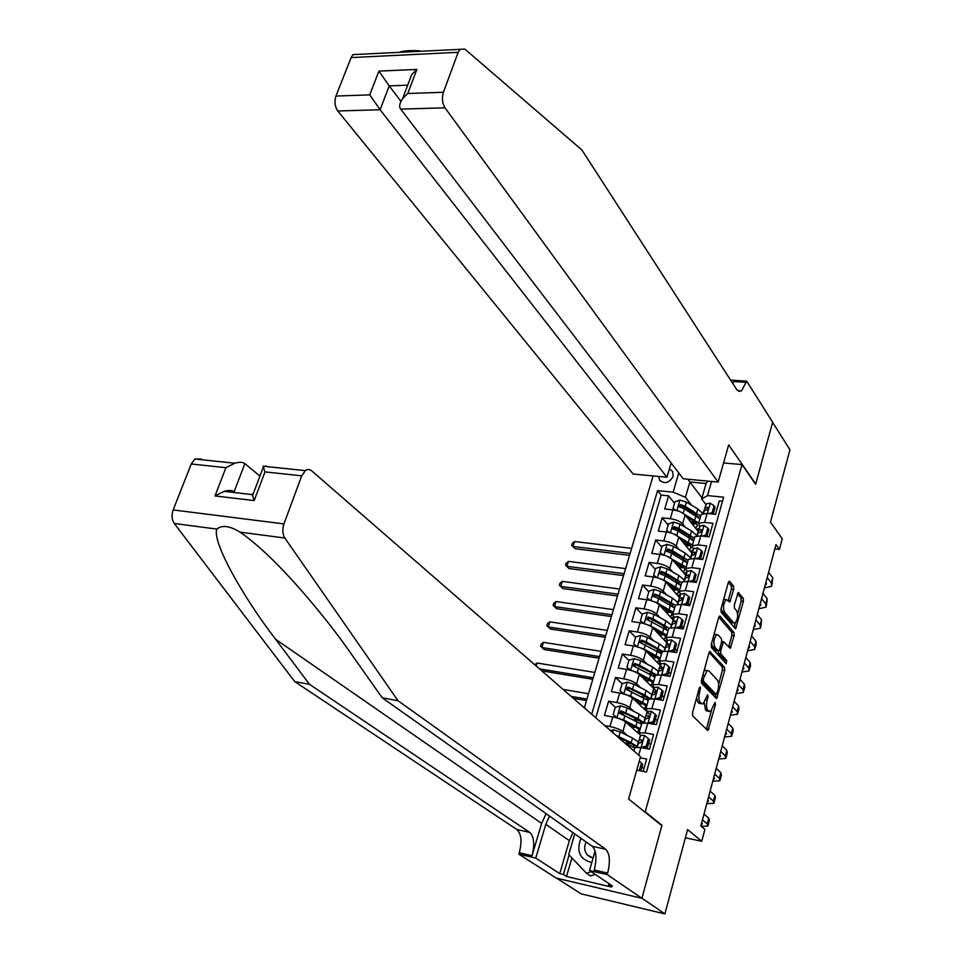 <?xml version="1.0" encoding="UTF-8"?>
<svg xmlns="http://www.w3.org/2000/svg" width="962" height="962" viewBox="0 0 962 962"><rect width="100%" height="100%" fill="white"/><g stroke="black" fill="none" stroke-linecap="round" stroke-linejoin="round"><path stroke-width="1.44" d="M700.372 686.892L699.338 687.914L692.52 712.758L692.712 715.944L707.924 730.639L715.463 704.689L714.994 702.44L710.533 711.712L707.767 710.172C706.324 708.128 706.132 704.797 707.19 700.156L708.056 696.981L707.575 694.72L703.078 704.028L700.204 702.464C698.737 700.384 698.544 696.993 699.614 692.315L700.372 686.892M658.742 476.467L659.571 480.074C664.718 484.331 669.251 483.092 673.184 476.37L672.642 471.392L669.372 468.963M733.693 589.345L733.537 586.171L729.665 581.349L728.27 582.611L721.007 609.078L721.175 612.265L735.557 628.811L743.41 601.406L743.265 598.304L738.179 592.496L734.331 605.062L734.487 608.2L736.772 610.978C738.371 615.584 737.758 619.648 734.956 623.16L733.549 622.823L724.446 611.976C722.787 607.335 723.376 603.222 726.238 599.639L729.797 601.984L733.693 589.345L731.409 589.045L731.24 585.882L728.366 582.311M645.225 811.856L661.952 825.276L641.919 898.183L664.874 913.9L687.589 829.605L701.743 841.269L704.905 829.4L700.829 825.961L775.997 544.588L779.436 549.398L782.25 538.816L770.466 522.101L789.958 449.807L772.63 422.378L755.627 484.283L741.991 464.574L645.225 811.856L644.432 811.687M710.377 651.575L708.946 652.97L701.466 680.194L701.647 683.381L716.606 698.665L724.735 670.418L724.566 667.315L709.788 651.478M711.303 644.384L718.674 617.544L720.093 616.209L733.982 632.575L734.138 635.678L730.242 648.376L723.592 641.702L720.658 650.745L720.827 653.883L726.719 660.497L726.226 663.72L711.483 647.57L711.303 644.384M664.874 913.9L581.12 893.842L556.625 878.174M674.518 503.306L668.578 495.827L664.73 508.994L672.847 509.848L670.286 518.698C675.913 519.54 680.014 521.248 682.575 523.821L685.401 527.332M668.169 525.144L662.157 517.809L658.273 531.096L666.413 532.022L663.828 540.945C669.468 541.822 673.592 543.53 676.19 546.055L679.136 549.591M661.772 547.186L655.675 539.995L651.767 553.403L659.92 554.389L657.311 563.395C662.974 564.309 667.111 566.017 669.732 568.494L672.823 572.065M655.314 569.42L649.134 562.385L645.189 575.913L653.366 576.972L650.733 586.05C656.409 587.012 660.569 588.708 663.227 591.137L666.45 594.756M648.809 591.858L642.544 584.98L638.552 598.641L646.753 599.747L644.083 608.922C649.783 609.92 653.968 611.616 656.649 613.996L660.04 617.652M642.231 614.502L635.882 607.78L631.854 621.56L640.079 622.751L637.385 632.01C643.097 633.044 647.306 634.728 650.023 637.06L653.595 640.764M635.593 637.361L629.16 630.795L625.096 644.708L633.333 645.959L630.615 655.314C636.351 656.385 640.584 658.068 643.325 660.341L647.089 664.105M635.221 666.642L634.066 665.5M628.895 660.425L622.378 654.028L618.277 668.073L626.527 669.396L623.797 678.835C629.533 679.954 633.802 681.625 636.567 683.85L640.56 687.674M629.388 690.548L627.452 688.72M622.149 683.717L615.524 677.476L611.387 691.654L619.66 693.049L616.895 702.573C622.667 703.739 626.947 705.399 629.749 707.575L633.982 711.471M623.737 714.826L620.839 712.205M615.476 707.359L608.609 701.142L604.437 715.451L612.734 716.931L609.944 726.538C615.716 727.753 620.033 729.412 622.871 731.517L627.368 735.497M643.181 771.428L646.668 759.018L640.247 757.803M634.667 748.352L634.908 747.486L640.884 747.558L649.446 749.157L653.595 734.427L645.033 732.888L639.069 732.876L640.5 735.485M641.558 724.097L641.822 723.171L647.799 723.147L656.337 724.663L660.437 710.076L651.911 708.597L645.935 708.693L647.306 711.387M648.388 700.059L648.665 699.097L654.641 698.953L663.167 700.396L667.231 685.942L658.717 684.547L652.741 684.752L654.052 687.541M655.158 676.25L655.447 675.24L661.423 674.999L669.925 676.358L673.941 662.048L665.463 660.726L659.475 661.038L660.75 663.912L657.864 673.376M661.856 652.669L662.157 651.611L668.133 651.262L676.623 652.561L680.603 638.383L672.137 637.133L666.161 637.541L667.387 640.512M668.494 629.316L668.818 628.198L674.795 627.753L683.248 628.98L687.193 614.934L678.751 613.756L672.775 614.261L673.965 617.327M675.071 606.168L675.408 605.014L681.385 604.473L689.814 605.615L693.734 591.714L685.305 590.596L679.328 591.209L680.471 594.36M681.589 583.237L681.938 582.046L687.914 581.397L696.332 582.479L700.204 568.698L691.798 567.664L685.822 568.362L686.928 571.596M688.046 560.521L688.407 559.283L694.384 558.537L702.777 559.559L706.613 545.899L698.232 544.937L692.255 545.719L693.325 549.049M694.444 538.011L694.817 536.724L700.793 535.894L709.162 536.844L712.962 523.316L704.605 522.414L698.628 523.292L699.663 526.707M672.847 509.848C678.475 510.678 682.563 512.385 685.124 514.983L698.039 531.277M666.413 532.022C672.053 532.888 676.166 534.583 678.751 537.133L691.87 553.126M659.92 554.389C665.584 555.29 669.708 556.998 672.318 559.487L685.641 575.18M653.366 576.972C659.042 577.909 663.203 579.605 665.836 582.046L679.364 597.426M646.753 599.747C652.44 600.733 656.625 602.428 659.295 604.821L673.027 619.877M673.196 620.069L673.965 620.911M673.64 651.442L673.46 652.08M640.079 622.751C645.779 623.773 649.987 625.456 652.681 627.801L666.63 642.532M666.774 642.688L668.181 644.179M666.979 675.083L666.762 675.853M633.333 645.959C639.057 647.029 643.289 648.713 646.019 651.009L660.185 665.403M660.293 665.512L663.431 668.698M651.346 698.039L651.983 698.64M660.257 698.941L659.992 699.855M626.527 669.396C632.274 670.502 636.519 672.173 639.285 674.422L653.691 688.479M653.763 688.551L656.938 691.654M653.463 723.027L653.162 724.097M619.66 693.049C625.42 694.191 629.689 695.863 632.491 698.051L647.137 711.784M647.161 711.796L650.384 714.814M646.608 747.354L646.26 748.568M612.734 716.931C618.506 718.121 622.799 719.78 625.625 721.909L638.792 733.729M723.568 462.95L741.991 464.574M653.09 475.937L584.343 707.828M668.578 495.827L661.171 495.081L657.587 490.62L591.702 714.237M657.587 490.62L673.159 492.159L678.763 472.931M711.531 481.469L707.527 495.586L723.616 497.186L646.488 772.077L636.748 770.189M707.491 536.652L707.01 536.038M701.779 559.439L700.769 558.188M696.079 582.443L694.468 580.531M689.946 605.182L688.119 603.09M683.549 627.897L681.697 625.853M677.104 650.817L675.228 648.821M670.598 673.953L668.698 672.005M664.033 697.294L662.096 695.406M657.407 720.863L655.447 719.035M650.709 744.66L648.725 742.868M643.963 768.674L641.943 766.942M722.474 501.262L719.263 500.937L715.487 514.345L707.142 513.467L701.166 514.381L700.781 515.716M604.785 725.613L609.944 726.538M608.609 701.142L616.895 702.573M615.524 677.476L623.797 678.835M622.378 654.028L630.615 655.314M629.16 630.795L637.385 632.01M635.882 607.78L644.083 608.922M642.544 584.98L650.733 586.05M649.134 562.385L657.311 563.395M655.675 539.995L663.828 540.945M662.157 517.809L670.286 518.698M661.171 495.081L595.779 717.784M701.983 497.883L689.886 481.974L685.449 497.33L691.618 505.266M774.843 548.869L779.436 549.398M685.389 837.794L701.743 841.269M705.94 504.569L701.671 498.965L706.084 483.513L689.886 481.974L687.986 479.244M631.878 727.044L632.359 725.36M638.564 703.679L639.105 701.767M645.261 680.254L645.706 678.691M651.911 656.998L652.248 655.819M658.501 633.946L658.729 633.164M707.527 495.586L701.671 498.965M685.449 497.33L673.159 492.159M707.719 481.108L706.084 483.513M661.952 825.276L661.183 825.107M696.608 697.859L697.883 702.068L700.204 702.464M701.49 703.763L699.121 703.33L697.883 702.068M704.304 702.933L705.459 709.788L707.767 710.172M709.018 711.447L706.661 711.014L705.459 709.788M706.3 729.412L711.315 711.134M718.638 684.15L722.45 670.069L722.294 666.967L709.138 652.404M714.994 697.39L715.848 694.432M703.306 678.859L703.438 681.084L716.113 694.468L717.977 690.151C719.023 685.593 718.842 682.274 717.448 680.194L708.85 670.911L707.154 670.562L703.306 678.859L701.899 678.631M716.125 694.48L713.816 694.083L701.31 680.916M706.433 670.454L704.052 670.791M718.818 617.111L731.709 632.25L733.982 632.575M728.667 647.041L731.866 635.353L731.709 632.25M721.777 641.438L723.592 641.702M718.241 650.961L718.53 653.535L724.446 660.148L726.719 660.497M724.578 662.205L724.446 660.148M718.181 635.016L716.726 634.692C713.78 638.347 713.155 642.508 714.85 647.173L718.157 650.889L719.564 649.506L721.632 641.931L721.464 638.78L718.181 635.016M715.752 634.559L713.972 634.667M711.531 643.542L712.541 646.825L714.85 647.173M718.205 650.925L715.86 650.54L712.541 646.825M728.222 600.601L731.409 589.045M725.252 599.506L723.628 599.53M721.163 608.489L722.137 611.664L724.446 611.976M733.705 622.991L731.276 622.498L722.137 611.664M737.686 613.9L741.149 601.106L741.005 598.003L737.457 593.602M733.994 627.452L735.221 622.991M639.201 770.658L641.498 763.203L639.249 761.303M640.812 770.971L642.712 764.237L641.498 763.203M701.274 826.334L707.852 826.105L707.262 823.965L702.452 819.852M708.152 824.999L709.367 820.394L708.79 818.229L704.004 814.08M701.683 822.763L702.164 824.266L701.202 824.542M580.964 838.323C576.082 851.25 579.677 859.343 591.762 862.589M586.111 841.966C583.898 846.873 584.331 851.226 587.397 855.026L593.073 858.02M595.25 874.374L590.512 875.973L586.471 873.255L568.722 854.545L574.723 833.91M591.221 871.656L586.471 873.255M546.067 813.648L541.654 823.412L532.034 855.687L519.288 852.753L518.855 854.184L556.252 878.09L641.894 898.304L661.844 825.649L628.607 799.001L640.548 756.709L310.738 470.009L307.996 469.408L305.651 470.298L301.707 475.829L283.946 523.905C282.191 529.389 282.491 534.09 284.848 538.035L398.015 700.721L605.699 849.278C609.788 853.547 610.437 861.495 607.659 873.111L607.238 874.578L641.894 898.304M398.015 700.721L382.227 697.799L349.867 651.959C326.274 618.121 289.237 574.146 261.7 549.53C253.319 541.979 246.092 536.183 239.983 532.13C229.738 525.829 222.03 524.807 216.871 529.088C211.736 540.86 241.702 595.189 275.637 639.309L309.511 684.331L529.713 832.383C534.078 836.627 534.86 844.395 532.034 855.687M259.92 476.046L244.865 463.612L234.127 491.714L235.305 492.652M309.511 684.331L294.721 681.589L516.907 829.533C521.332 833.777 522.113 841.522 519.288 852.753M607.659 873.111L594.239 870.021C597.029 858.465 596.356 850.552 592.219 846.283L382.227 697.799M301.707 475.829L264.995 471.897L254.172 500.589L215.007 495.935L225.902 467.7L191.246 463.985L173.172 509.932L283.946 523.905M216.871 529.088L174.266 523.484L294.721 681.589M607.238 874.578L589.502 870.49L612.397 885.942L608.585 885.04L608.982 883.633M571.909 857.9L566.522 876.478L611.567 887.048L608.585 885.04M566.522 876.478L563.419 874.47L559.74 873.604L535.762 858.08L518.855 854.184M549.494 816.065L545.791 824.314L535.762 858.08M589.502 870.49L595.081 850.997M174.266 523.484C171.753 519.684 171.392 515.163 173.172 509.932M191.246 463.985L194.853 459.018L201.503 459.066M559.74 873.604L569.348 840.668L572.907 832.623M569.107 854.941L563.419 874.47M264.995 471.897L263.131 466.197L305.207 470.622M254.172 500.589L252.333 494.636L224.146 491.341C228.92 490.067 232.251 490.187 234.127 491.714M215.007 495.935L224.146 491.341M225.902 467.7L234.752 463.215C239.598 461.892 242.965 462.025 244.865 463.612M399.374 52.285C402.97 50.782 409.74 50.289 419.685 50.818M718.157 482.106L444.985 107.804L400.673 109.127L683.236 478.787L718.157 482.106L728.679 444.853L755.711 483.958L772.654 422.27L746.692 381.132L730.615 380.146M671.139 462.95L666.943 477.248L633.176 474.05L337.794 110.991C334.86 106.614 334.247 101.635 335.954 96.056L351.094 57.588L353.006 54.618L464.862 49.098L581.878 149.964L736.784 389.67L739.213 391.39L741.486 390.873L746.692 381.132M335.954 96.056L369.745 94.865L378.92 71.104L416.859 69.432L407.78 93.518L443.41 92.268L458.165 52.297L351.094 57.588M666.943 477.248L380.11 109.74L337.794 110.991M353.006 54.618L357.984 54.365M460.016 49.23L458.165 52.297M443.41 92.268C441.714 98.052 442.243 103.235 444.985 107.804M732.912 383.718L733.621 381.553L746.344 382.335M400.938 101.311L389.213 85.895L380.11 109.74L369.745 94.865M378.92 71.104L389.213 85.895L407.696 85.185M416.859 69.432L411.724 74.531L408.778 82.323M407.78 93.518L402.621 98.605C399.519 103.199 398.869 106.698 400.673 109.127M610.605 730.663L613.552 729.785L620.225 731.95L632.503 738.034L638.227 741.894M631.18 743.71L625.252 742.965M624.073 742.375L634.752 748.063M636.964 746.464L631.204 742.604L615.993 735.353M618.037 737.132L629.088 742.58C633.441 744.804 635.088 746.464 634.042 747.558M644.985 718.109L639.309 714.165L627.128 707.996L620.478 705.831L615.247 707.431L613.167 714.586L617.027 717.784L623.677 719.949L640.247 728.691M625.829 722.089L633.802 726.082C638.311 728.426 639.898 730.17 638.552 731.288L636.676 731.841M638.864 733.044L638.071 733.08M638.467 720.153L633.585 719.72M617.195 718.001L613.167 714.586M631.601 724.975L630.338 725.156L631.601 726.995M627.837 723.905L629.232 723.797M643.71 722.618L638.022 718.686L620.995 710.774L619.336 713.119L641.534 724.17M631.216 726.935L636.231 727.44M620.334 713.792L622.342 711.988L635.918 718.71C640.043 720.851 641.702 722.522 640.92 723.713M651.671 694.552L646.055 690.524L633.958 684.259L627.344 682.106L622.125 683.717L620.069 690.812L623.917 693.951L630.543 696.103L646.993 704.99M632.888 698.424L640.584 702.356C645.057 704.737 646.608 706.529 645.249 707.743L643.458 708.333M645.634 709.559L644.841 709.619M645.574 696.789L641.606 696.608M623.833 694.023L620.069 690.812M639.55 701.827L636.856 702.14M635.136 700.528L637.072 700.564M650.12 698.665L644.78 694.997L627.861 686.988L626.202 689.309L648.268 700.504M638.479 703.667L643.386 704.004M627.188 689.97L629.196 688.251L642.664 695.057C646.584 697.125 648.268 698.797 647.703 700.071M658.297 671.211L652.741 667.087L640.728 660.75L634.15 658.609L628.944 660.233L626.911 667.255L630.759 670.334L637.349 672.474L653.667 681.493M639.85 674.975L647.294 678.859C651.731 681.276 653.27 683.128 651.875 684.403L650.168 685.04M652.753 686.231L651.527 686.375M652.537 673.604L649.314 673.616M630.411 670.261L626.911 667.255M647.438 678.932L643.746 678.775M642.351 677.416L644.913 677.621M656.373 674.855L639.453 665.199L634.679 663.443L633.008 665.716L654.93 677.056M645.598 680.591L650.396 680.771M633.97 666.353L635.99 664.73L649.362 671.62C653.09 673.628 654.773 675.3 654.388 676.635M588.516 693.746L563.167 689.417M586.928 699.097L571.175 696.38M573.4 698.316L586.483 700.577M640.993 747.582L646.344 746.007L648.412 738.672L644.444 735.389L640.596 735.401L637.698 744.588M646.344 746.007L647.546 747.077L649.603 739.754L648.412 738.672M647.546 747.077L643.951 748.135M706.781 803.655L713.9 803.342L713.347 801.093L708.609 796.837M714.213 802.164L715.403 797.678L714.862 795.406L710.136 791.113M636.736 747.137L638.263 743.157L640.668 742.724L642.183 740.187L639.285 740.018L637.686 743.794M641.931 742.183L642.424 741.101M707.779 799.927L708.236 801.514L707.274 801.827M648.063 723.196L653.222 721.644L655.266 714.393L651.298 711.171L647.246 711.483L644.48 720.634M653.222 721.644L654.4 722.751L656.445 715.5L655.266 714.393M654.4 722.751L651.118 723.737M712.77 781.24L719.901 780.783L719.372 778.414L714.694 774.025M720.237 779.533L721.392 775.168L720.875 772.787L716.209 768.361M643.662 722.775L645.129 718.939L647.546 718.446L649.061 715.944L646.151 715.812L644.492 719.829M648.833 717.868L649.29 716.894M713.828 777.308L714.261 778.955L713.287 779.304M655.074 699.025L660.028 697.522L662.048 690.331L658.08 687.169L654.04 687.577L651.202 696.897M660.028 697.522L661.183 698.652L663.215 691.474L662.048 690.331M661.183 698.652L658.212 699.554M718.71 759.018L725.841 758.417L725.348 755.94L720.742 751.418M726.202 757.094L727.32 752.849L726.839 750.36L722.234 745.803M650.54 698.628L651.935 694.961L654.364 694.408L655.88 691.931L652.957 691.846L651.238 696.079M655.675 693.782L656.096 692.917M719.817 754.869L720.225 756.601L719.251 756.986M662.012 675.096L666.762 673.628L668.77 666.498L664.814 663.407L660.762 663.888L657.912 672.546M666.762 673.628L667.917 674.795L669.913 667.676L668.77 666.498M667.917 674.795L665.247 675.613M724.59 737L731.733 736.243L731.276 733.669L726.719 729.016M732.106 734.86L733.2 730.723L732.755 728.126L728.21 723.436M662.445 669.937L662.818 669.155M657.359 674.723L658.886 670.947L661.11 670.586L662.638 668.145L659.487 668.374M725.757 732.635L726.142 734.439L725.168 734.86M637.878 647.005L644.095 649.073L660.281 658.224M646.729 651.731L653.944 655.579C658.357 658.02 659.86 659.932 658.453 661.291L656.793 661.964M659.896 663.046L658.152 663.335M636.916 646.729L633.681 643.927L635.702 636.976L640.884 635.329L647.438 637.457L659.367 643.879L664.862 648.087M659.391 650.625L656.769 650.757M633.681 643.927L637.433 646.873L640.752 635.365M655.002 656.168L650.757 655.819M649.494 654.545L651.647 654.352M662.638 651.346L646.163 641.87L641.426 640.103L639.742 642.339L661.531 653.835M652.597 657.695L657.274 657.731M640.692 642.977L642.712 641.426L656 648.4C659.547 650.348 661.219 652.02 661.002 653.39M652.621 654.869L651.539 654.725M594.829 672.45L537.097 663.022L536.195 665.957M593.253 677.753L539.562 668.891M541.834 670.863L592.796 679.304M537.097 663.022L534.8 664.742M668.891 651.382L673.436 649.951L675.432 642.893L671.476 639.862L667.412 640.427L664.465 650.084M673.436 649.951L674.566 651.154L676.563 644.107L675.432 642.893M674.566 651.154L672.222 651.887M730.423 715.163L737.577 714.261L737.157 711.579L732.659 706.805M737.962 712.806L739.032 708.802L738.612 706.096L734.138 701.274M664.105 651.046L665.572 647.402L667.796 646.993L669.324 644.588L666.365 644.588L664.526 649.242M669.143 646.308L669.492 645.634M731.649 710.593L732.01 712.469L731.024 712.914M645.141 623.929L650.769 625.889L666.834 635.173M653.535 628.703L660.533 632.503C664.91 634.992 666.389 636.94 664.97 638.383L663.371 639.093M666.919 640.007L664.718 640.512M643.35 623.412L640.391 620.815L642.4 613.924L647.558 612.265L654.088 614.381L665.92 620.875L671.368 625.168M666.125 627.837L664.02 628.054M640.391 620.815L643.999 623.592M662.277 633.537L657.719 633.128M656.541 631.89L658.032 632.034L658.248 631.264M668.915 628.126L652.825 618.746L648.099 616.979L646.428 619.179L668.073 630.819M659.487 634.992L664.045 634.884M647.366 619.805L649.374 618.338L650.721 618.927L662.565 625.396L667.532 630.363M660.088 632.262L658.032 632.034M601.082 651.334L543.47 642.363L541.883 647.51L544.131 649.53L599.049 658.212M599.53 656.601L541.883 647.51L540.512 646.175L541.149 644.119L543.47 642.363M675.697 627.885L680.05 626.502L682.022 619.516L678.078 616.546L674.013 617.183L671.007 626.996M680.05 626.502L681.168 627.729L683.14 620.755L682.022 619.516M681.168 627.729L679.124 628.378M736.207 693.506L743.373 692.472L742.977 689.694L738.539 684.788M743.77 690.957L744.816 687.048L744.42 684.247L740.006 679.304M671.103 627.416L672.185 624.073L674.41 623.616L675.961 621.248L672.979 621.296L671.079 626.154M670.791 627.585L672.185 624.073M737.481 688.744L737.818 690.68L736.832 691.173M652.344 601.082L657.383 602.921L673.328 612.325M660.257 605.88L667.063 609.643C671.404 612.169 672.859 614.177 671.428 615.68L669.877 616.426M673.785 617.135L671.199 617.881M649.735 600.324L647.041 597.919L649.025 591.089L654.172 589.405L660.666 591.51L672.426 598.087L677.813 602.465M672.775 605.254L671.079 605.507M647.041 597.919L650.504 600.528M669.348 611.074L664.622 610.678M663.503 609.439L664.465 609.547L664.802 608.393M675.324 605.29L659.415 595.839L654.725 594.083L653.042 596.248L658.633 598.58L674.554 608.008M666.269 612.481L670.718 612.229M653.968 596.861L655.976 595.466L657.311 596.055L669.071 602.609L674.001 607.527M667.339 609.8L664.465 609.547M607.299 630.399L549.795 621.861L548.22 626.971L550.444 629.028L605.242 637.301M605.747 635.617L548.22 626.971L546.849 625.685L547.474 623.641L549.795 621.861M682.443 604.617L686.603 603.282L688.564 596.356L684.607 593.434L680.543 594.155L677.488 604.136M686.603 603.282L687.71 604.533L689.658 597.618L688.564 596.356M687.71 604.533L685.966 605.098M741.942 672.041L749.109 670.863L748.749 667.989L744.372 662.95M749.53 669.287L750.54 665.5L750.18 662.59L745.815 657.527M677.416 604.34L678.751 600.961L680.976 600.468L682.515 598.111L679.533 598.208L677.585 603.27M743.265 667.075L743.59 669.095L742.592 669.6M659.487 578.451L663.936 580.158L679.761 589.694M666.894 583.261L673.532 587C677.837 589.55 679.268 591.606 677.825 593.181L676.31 593.963M680.411 594.516L677.633 595.466M656.048 577.453L653.631 575.228L655.603 568.458L660.726 566.762L667.195 568.867L678.859 575.516L684.198 579.966M679.328 582.864L677.969 583.14M653.631 575.228L656.938 577.669M676.226 588.792L671.464 588.443M670.37 587.205L671.284 585.726M681.745 582.719L665.957 573.148L661.279 571.38L659.595 573.52L665.175 575.865L680.976 585.413M672.967 590.163L677.308 589.778M660.521 574.122L662.517 572.811L663.852 573.4L675.528 580.026L680.387 584.884M674.386 587.505L670.851 587.253M613.455 609.631L556.072 601.539L554.509 606.601L556.697 608.705L611.399 616.558M611.916 614.802L554.509 606.601L553.126 605.351L553.751 603.33L556.072 601.539M556.697 608.705L553.126 605.351M689.129 581.553L693.097 580.266L695.033 573.4L691.089 570.55L687.024 571.344L683.898 581.325M693.097 580.266L694.179 581.553L696.115 574.699L695.033 573.4M694.179 581.553L692.736 582.022M747.63 650.757L754.809 649.446L754.473 646.476L750.156 641.317M755.242 647.811L756.216 644.119L755.891 641.125L751.587 635.942M683.97 581.313L685.245 578.078L687.481 577.525L689.02 575.204L686.026 575.336L684.018 580.603M749.001 645.598L749.302 647.679L748.304 648.232M666.546 556.048L686.134 567.267M673.472 560.834L679.942 564.562C684.222 567.135 685.629 569.251 684.162 570.899L682.683 571.705M686.688 572.282L683.994 573.244M662.313 554.797L660.16 552.741L662.109 546.031L667.219 544.324L673.653 546.416L685.245 553.138L690.524 557.671M685.798 560.666L684.716 560.942M660.16 552.741L663.311 555.026M682.972 566.69L678.21 566.426M677.14 565.163L677.705 563.275M688.095 560.353L672.426 550.661L667.784 548.893L666.089 550.998L671.656 553.354L687.337 563.023M679.569 568.025L683.802 567.52M667.015 551.599L669.011 550.348L670.322 550.937L681.914 557.647L686.7 562.433M681.252 565.367L677.164 565.175M619.552 589.033L562.289 581.373L560.738 586.399L562.914 588.552L617.496 595.983M618.037 594.167L560.738 586.399L559.355 585.197L559.968 583.188L562.289 581.373M562.914 588.552L559.355 585.197M695.754 558.706L699.53 557.467L701.442 550.661L697.51 547.871L693.434 548.737L690.295 558.525M699.53 557.467L700.601 558.778L702.513 551.984L701.442 550.661M700.601 558.778L699.458 559.15M753.27 629.653L760.449 628.21L760.148 625.144L755.879 619.865M760.906 626.515L761.555 619.841L757.31 614.526M690.463 558.501L691.678 555.387L693.915 554.797L695.466 552.501L692.448 552.681L690.391 558.14M754.689 624.314L754.966 626.454L753.967 627.032M673.544 533.85L692.448 545.033M679.966 538.624L686.291 542.315C690.548 544.925 691.931 547.089 690.451 548.809L689.008 549.639M692.905 550.24L690.307 551.214M668.506 532.347L666.63 530.459L668.554 523.821L673.665 522.101L680.062 524.17L691.57 530.964L696.801 535.581M692.195 538.66L691.341 538.924M666.63 530.459L669.624 532.599M694.396 538.191L678.847 528.378L674.218 526.623L672.534 528.679L678.078 531.048L693.638 540.836M684.884 544.612L689.598 544.757M686.086 546.079L690.223 545.466M673.448 529.28L675.432 528.102L676.743 528.691L688.251 535.461L692.953 540.187M687.986 543.41L683.826 543.326M625.613 568.614L568.458 561.375L566.919 566.353L569.071 568.554L623.544 575.589M624.097 573.701L566.919 566.353L565.524 565.199L566.149 563.215L568.458 561.375M569.071 568.554L565.524 565.199M702.308 536.074L705.904 534.872L707.804 528.138L703.871 525.396L700.023 525.986L696.692 535.93M705.904 534.872L706.95 536.219L708.85 529.485L707.804 528.138M706.95 536.219L706.108 536.495M758.862 608.73L766.041 607.154L765.776 603.992L761.567 598.592M766.51 605.399L767.171 598.737L762.974 593.313M696.897 535.894L698.063 532.912L700.3 532.275L701.851 530.014L701.057 529.593L698.821 530.23L696.704 535.882M760.341 603.198L760.593 605.399L759.583 606.012M680.459 511.88L698.713 523.015M686.399 516.594L692.592 520.286C696.801 522.919 698.171 525.132 696.668 526.911L695.261 527.777M699.073 528.391L696.548 529.389M674.651 510.113L673.039 508.381L674.951 501.803L680.038 500.06L686.411 502.128L697.835 508.994L702.945 513.564M687.962 517.532L687.277 517.7M698.52 516.847L697.871 517.087M673.039 508.381L675.877 510.365M700.637 516.221L685.209 506.301L680.603 504.533L678.919 506.577L684.451 508.946L699.891 518.843M691.462 522.967L696.103 523.015M692.532 524.326L696.572 523.593M679.833 507.178L681.793 506.048L683.092 506.649L694.528 513.492L699.146 518.121M694.588 521.632L690.415 521.657M631.613 548.364L574.579 541.534L573.051 546.476L575.18 548.713L629.545 555.351M630.122 553.415L573.051 546.476L571.656 545.37L572.27 543.398L574.579 541.534M575.18 548.713L571.656 545.37M708.814 513.636L712.217 512.493L714.093 505.82L710.172 503.138L706.324 503.787L703.054 513.54M712.217 512.493L713.251 513.864L715.127 507.202L714.093 505.82M764.405 587.986L771.596 586.279L771.356 583.02L767.195 577.513M772.077 584.463L772.739 577.801L768.602 572.27M703.27 513.504L704.376 510.642L706.625 509.968L708.176 507.732L707.371 507.299L705.134 507.984L703.078 513.54M765.932 582.263L766.161 584.535L765.151 585.173M685.124 514.983L682.575 523.821M678.751 537.133L676.19 546.055M672.318 559.487L669.732 568.494M665.836 582.046L663.227 591.137M659.295 604.821L656.649 613.996M652.681 627.801L650.023 637.06M646.019 651.009L643.325 660.341M639.285 674.422L636.567 683.85M632.491 698.051L629.749 707.575M625.625 721.909L622.871 731.517M640.884 747.558L638.744 755.134M707.142 513.467L704.605 522.414M700.793 535.894L698.232 544.937M694.384 558.537L691.798 567.664M687.914 581.397L685.305 590.596M681.385 604.473L678.751 613.756M674.795 627.753L672.137 637.133M668.133 651.262L665.463 660.726M661.423 674.999L658.717 684.547M654.641 698.953L651.911 708.597M647.799 723.147L645.033 732.888M698.196 692.075L699.614 692.315M699.121 703.33L701.442 703.715M706.673 696.753L708.056 696.981M705.783 699.915L707.19 700.156M706.661 711.014L708.97 711.399M714.105 704.461L715.463 704.689M706.577 728.631L708.874 729.04M699.073 688.888L700.492 689.117M722.294 666.967L724.566 667.315M722.45 670.069L724.735 670.418M715.223 696.741L717.508 697.113M701.346 680.747L703.438 681.084M713.816 694.083L716.113 694.468M702.813 675.276L704.232 675.504M719.468 616.125L720.093 616.209M731.866 635.353L734.138 635.678M728.823 646.572L731.096 646.909M721.344 642.977L722.727 643.181M719.155 650.516L720.658 650.745M718.53 653.535L720.827 653.883M715.86 650.54L718.157 650.889M728.33 600.252L730.627 600.553M731.276 622.498L733.549 622.823M738.082 592.556L738.72 592.628M741.005 598.003L743.265 598.304M741.149 601.106L743.41 601.406M734.114 627.044L736.387 627.368M729.004 581.264L729.665 581.349M731.24 585.882L733.537 586.171M707.262 823.965L708.79 818.229M275.637 639.309L541.654 823.412M529.713 832.383L516.907 829.533M592.219 846.283L605.699 849.278M284.848 538.035L239.983 532.13M569.348 840.668L545.791 824.314M252.393 493.831L253.162 493.927M265.728 466.474L265.969 465.824M613.419 729.821L612.662 732.455M630.387 745.49L629.833 747.39M632.503 738.034L631.204 742.604M620.225 731.95L618.903 736.531M620.346 705.88L616.931 717.7M630.783 725.011L630.519 725.901M637.205 721.548L635.918 726.082M639.309 714.165L638.022 718.686M624.987 715.391L623.677 719.949M627.128 707.996L625.817 712.529M622.342 711.988L620.995 710.774M627.212 682.154L623.821 693.867M637.445 701.743L637.229 702.488M643.975 697.823L642.7 702.32M646.055 690.524L644.78 694.997M631.842 691.594L630.543 696.103M633.958 684.259L632.659 688.756M629.196 688.251L627.861 686.988M634.018 658.645L630.663 670.261M650.673 674.326L649.41 678.775M652.741 667.087L651.478 671.524M638.636 668.013L637.349 672.474M640.728 660.75L639.453 665.199M635.99 664.73L634.679 663.443M641.125 747.546L644.54 735.473M713.347 801.093L714.862 795.406M639.093 740.235L640.403 735.617M637.133 747.137L638.263 743.157M642.375 740.584L641.498 739.802M648.015 723.183L651.394 711.243M719.372 778.414L720.875 772.787M645.959 716.053L647.246 711.483M644.047 722.763L645.129 718.939M649.266 716.389L648.364 715.548M654.857 698.989L658.188 687.253M725.348 755.94L726.839 750.36M652.753 692.099L654.04 687.577M650.901 698.616L651.935 694.961M656.084 692.424L655.17 691.534M661.64 675.035L664.91 663.479M731.276 733.669L732.755 728.126M657.683 674.711L658.681 671.211M662.842 668.686L661.916 667.748M657.323 651.046L656.06 655.459M659.367 643.879L658.104 648.268M645.37 644.648L644.095 649.073M647.438 637.457L646.163 641.87M642.712 641.426L641.426 640.103M668.362 651.298L671.572 639.946M737.157 711.579L738.612 706.096M666.161 644.865L667.412 640.427M664.405 651.021L665.355 647.679M669.528 645.165L668.59 644.179M647.438 612.301L644.155 623.629M663.9 627.982L662.65 632.347M665.92 620.875L664.682 625.228M652.032 621.512L650.769 625.889M654.088 614.381L652.825 618.746M649.374 618.338L648.099 616.979M675.011 627.789L678.174 616.618M742.977 689.694L744.42 684.247M672.763 621.584L674.013 617.183M671.067 627.561L671.969 624.362M676.142 621.861L675.204 620.827M654.052 589.453L650.817 600.613M670.418 605.134L669.179 609.463M672.426 598.087L671.187 602.404M658.633 598.58L657.383 602.921M660.666 591.51L659.415 595.839M655.976 595.466L654.725 594.083M681.601 604.497L684.716 593.506M748.749 667.989L750.18 662.59M679.316 598.52L680.543 594.155M677.669 604.316L678.523 601.274M682.707 598.773L681.757 597.703M660.605 566.81L657.419 577.801M676.875 582.491L675.649 586.772M678.859 575.516L677.645 579.785M665.175 575.865L663.936 580.158M667.195 568.867L665.957 573.148M662.517 572.811L661.279 571.38M688.131 581.433L691.185 570.622M754.473 646.476L755.891 641.125M685.798 575.661L687.024 571.344M684.198 581.288L685.016 578.39M689.189 575.901L688.251 574.783M667.099 544.372L663.96 555.206M683.273 560.052L682.058 564.297M685.245 553.138L684.03 557.371M671.656 553.354L670.43 557.611M673.653 546.416L672.426 550.661M669.011 550.348L667.784 548.893M694.6 558.573L697.606 547.943M760.148 625.144L761.555 619.841M692.219 553.018L693.434 548.737M690.68 558.477L691.45 555.723M695.622 553.234L694.684 552.08M673.532 522.138L670.442 532.804M683.525 542.953L684.078 541.017M689.61 537.818L688.407 542.027M691.57 530.964L690.367 535.173M678.078 531.048L676.863 535.269M680.062 524.17L678.847 528.378M675.432 528.102L674.218 526.623M701.009 535.918L703.968 525.468M765.776 603.992L767.171 598.737M698.592 530.579L699.795 526.334M697.089 535.87L697.835 533.261M701.995 530.771L701.057 529.593M679.906 500.108L676.863 510.618M689.826 520.923L690.391 518.975M695.899 515.788L694.708 519.961M697.835 508.994L696.644 513.155M684.451 508.946L683.236 513.131M686.411 502.128L685.209 506.301M681.793 506.048L680.603 504.533M707.359 513.48L710.269 503.198M771.356 583.02L772.739 577.801M704.905 508.345L706.096 504.148M703.45 513.467L704.148 511.002M708.297 508.513L707.371 507.299M660.281 480.976L659.571 480.074M634.908 747.486L633.922 750.949M641.822 723.171L639.069 732.876M648.665 699.097L645.935 708.693M655.447 675.24L652.741 684.752M662.157 651.611L659.475 661.038M668.818 628.198L666.161 637.541M675.408 605.014L672.775 614.261M681.938 582.046L679.328 591.209M688.407 559.283L685.822 568.362M694.817 536.724L692.255 545.719M701.166 514.381L698.628 523.292M704.833 670.201L707.154 670.562M714.417 634.367L716.726 634.692M723.929 599.326L726.238 599.639M702.164 824.266L702.356 823.52M590.884 857.431L587.397 855.026M252.477 495.743L263.275 467.171M234.752 463.215L194.853 459.018M737.662 390.62L741.486 390.873M402.621 98.605L411.724 74.531M633.934 747.498L634.259 746.368M638.552 731.288L638.936 729.93M640.74 723.592L641.017 722.582M645.249 707.743L645.646 706.312M647.474 699.903L647.727 699.025M651.875 684.403L652.308 682.9M654.148 676.442L654.364 675.685M640.596 735.401L639.285 740.018M638.467 742.929L637.265 747.137M708.236 801.514L708.441 800.721M647.45 711.243L646.151 715.812M645.334 718.71L644.191 722.763M714.261 778.955L714.477 778.126M654.244 687.325L652.957 691.846M652.152 694.708L651.033 698.616M720.225 756.601L720.466 755.723M660.966 663.624L659.692 668.109M658.886 670.947L657.828 674.699M726.142 734.439L726.394 733.513M658.453 661.291L658.91 659.716M660.75 653.198L660.942 652.561M667.628 640.151L666.365 644.588M665.572 647.402L664.55 651.009M732.01 712.469L732.262 711.495M664.97 638.383L665.439 636.736M674.23 616.882L672.979 621.296M737.818 690.68L738.094 689.67M671.428 615.68L671.909 613.972M680.771 593.843L679.533 598.208M678.751 600.961L677.801 604.304M743.59 669.095L743.866 668.037M677.825 593.181L678.33 591.414M687.253 571.019L686.026 575.336M685.245 578.078L684.343 581.276M749.302 647.679L749.59 646.584M684.162 570.899L684.691 569.047M693.662 548.4L692.448 552.681M691.678 555.387L690.812 558.453M754.966 626.454L755.278 625.312M690.451 548.809L690.993 546.897M700.023 525.986L698.821 530.23M698.063 532.912L697.222 535.846M760.593 605.399L760.906 604.232M696.668 526.911L697.234 524.939M706.324 503.787L705.134 507.984M704.376 510.642L703.583 513.455M766.161 584.535L766.486 583.321"/></g></svg>
